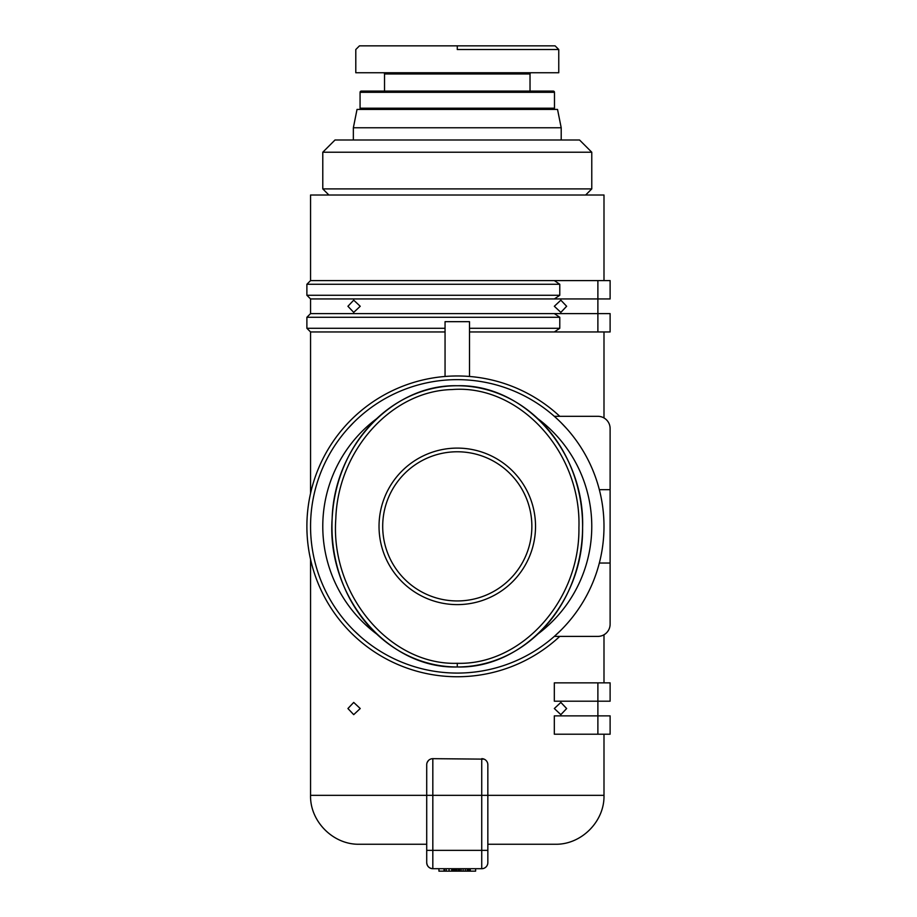 <?xml version="1.0" encoding="UTF-8"?>
<svg xmlns="http://www.w3.org/2000/svg" width="917" height="917" viewBox="0 0 917 917"><rect width="100%" height="100%" fill="white"/><g stroke="black" fill="none" stroke-linecap="round" stroke-linejoin="round"><path stroke-width="1.38" d="M566.637 708.532L560.849 714.652L554.327 708.532L560.849 702.422L566.637 708.532M566.637 306.278L560.849 312.388L554.327 306.278L560.849 300.168L566.637 306.278M360.232 708.532L353.71 714.652L347.921 708.532L353.71 702.422L360.232 708.532M360.232 306.278L353.71 312.388L347.921 306.278L353.71 300.168L360.232 306.278M603.994 417.957L603.994 331.954M603.994 280.602L603.994 195.012L310.554 195.012L310.554 280.602L554.327 280.602L559.783 284.27L559.783 295.274L554.327 298.942L310.554 298.942L310.554 313.614L554.327 313.614L559.783 317.282L559.783 328.286L554.327 331.954L469.504 331.954M603.994 795.348C604.67 821.472 581.229 844.924 555.094 844.248L487.844 844.248L487.844 764.778L487.844 795.348L603.994 795.348L603.994 734.208M487.844 764.778A6.11 6.11 0 0 0 481.734 758.668L481.734 868.708A6.11 6.11 0 0 0 487.844 862.588L487.844 850.368L487.844 862.588A6.11 6.11 0 0 1 481.734 868.708L432.824 868.708A6.11 6.11 0 0 1 426.714 862.588L426.714 850.368L426.714 862.588C427.081 866.301 429.122 868.33 432.824 868.708L432.824 795.348L426.714 795.348L426.714 764.778L426.714 795.348L310.554 795.348L310.554 559.37M310.554 493.346L310.554 331.954L306.886 328.286L445.054 328.286M603.994 682.856L603.994 634.759M445.054 331.954L310.554 331.954M353.71 422.428L347.921 428.548L353.71 422.428M560.849 422.428L566.637 428.548L560.849 422.428M353.71 630.288C346.488 622.735 346.488 622.735 353.71 630.288C346.488 622.735 346.488 622.735 353.71 630.288L360.232 636.398M558.304 419.963L554.327 416.318L597.884 416.318A12.23 12.23 0 0 1 610.114 428.548L610.114 624.168A12.23 12.23 0 0 1 597.884 636.398L554.327 636.398L560.849 630.288C568.07 622.735 568.07 622.735 560.849 630.288C568.07 622.735 568.07 622.735 560.849 630.288M603.994 526.358A146.72 146.72 0 0 1 457.274 673.078A146.72 146.72 0 0 1 310.554 526.358A146.72 146.72 0 0 1 457.274 379.638A146.72 146.72 0 0 1 603.994 526.358M353.354 139.992L353.354 127.772L561.204 127.772L557.536 109.432L357.022 109.432L353.354 127.772M561.204 139.992L561.204 127.772M591.774 152.222L579.544 139.992L335.014 139.992L322.784 152.222L591.774 152.222L591.774 188.902L322.784 188.902L328.894 195.012M322.784 152.222L322.784 188.902M591.774 188.902L585.654 195.012M457.274 49.518L558.705 49.518L457.274 49.518L457.274 45.85L359.464 45.85L355.796 49.518L355.796 72.752L558.762 72.752L558.762 49.518L555.094 45.85L457.274 45.85M384.532 91.092L384.532 73.968A1.226 1.226 0 0 0 383.306 72.752M530.026 91.092L530.026 73.968A1.226 1.226 0 0 1 531.252 72.752M554.476 108.206L360.072 108.206L360.072 92.308A1.226 1.226 0 0 1 361.298 91.092L553.26 91.092A1.226 1.226 0 0 1 554.476 92.308L554.476 108.206A1.226 1.226 0 0 1 553.26 109.432M360.072 108.206A1.226 1.226 0 0 0 361.298 109.432M537.889 418.702A134.49 134.49 0 0 1 537.889 634.014M376.658 634.014A134.49 134.49 0 0 1 376.658 418.702M382.698 526.358A74.586 74.586 0 0 1 457.274 451.772A74.586 74.586 0 0 1 531.86 526.358A74.586 74.586 0 0 1 457.274 600.944A74.586 74.586 0 0 1 382.698 526.358M535.528 526.358A78.254 78.254 0 0 0 457.274 448.104A78.254 78.254 0 0 0 379.03 526.358A78.254 78.254 0 0 0 457.274 604.612A78.254 78.254 0 0 0 535.528 526.358M457.274 385.748C392.854 384.04 334.212 446.258 332.149 518.518C326.337 596.302 387.742 669.146 457.274 666.968A140.61 125.32 90 0 0 582.604 526.358A140.61 125.32 90 0 0 457.274 385.748A140.61 125.32 90 0 0 331.954 526.358A140.61 125.32 90 0 0 457.274 666.968C523.813 668.86 583.659 602.343 582.593 527.676C584.989 452.081 524.673 383.776 457.274 385.748M457.274 663.3C390.126 665.501 330.166 594.778 335.817 518.701C337.903 450.224 391.651 390.963 451.966 389.553C518.85 384.074 581.401 451.485 578.925 527.642C579.934 600.669 521.532 665.203 457.274 663.3L457.274 666.968M597.884 416.318L559.783 416.318A150.388 150.388 0 0 0 349.686 421.281A150.388 150.388 0 0 0 349.686 631.435A150.388 150.388 0 0 0 559.783 636.398L597.884 636.398M597.884 734.208L610.114 734.208L610.114 715.868L597.884 715.868L597.884 734.208L554.327 734.208L554.327 715.868L597.884 715.868L597.884 701.196L610.114 701.196L610.114 682.856L597.884 682.856L597.884 701.196L554.327 701.196L554.327 682.856L597.884 682.856M427.173 762.44L428.491 760.468M426.714 795.348L426.714 850.368L487.844 850.368L487.844 795.348L432.824 795.348L432.824 758.668L484.073 759.138M554.327 313.614L597.884 313.614L597.884 298.942L610.114 298.942L610.114 280.602L597.884 280.602L597.884 298.942L554.327 298.942M554.327 331.954L610.114 331.954L610.114 313.614L597.884 313.614L597.884 331.954M554.327 280.602L597.884 280.602M310.554 280.602L306.886 284.27L559.783 284.27M559.783 295.274L306.886 295.274L306.886 284.27M310.554 313.614L306.886 317.282L559.783 317.282M445.054 376.463L445.054 321.672L469.504 321.672L469.504 376.463M559.783 328.286L469.504 328.286M610.114 563.038L599.34 563.038M599.34 489.678L610.114 489.678L610.114 428.548M432.824 758.668A6.11 6.11 0 0 0 426.714 764.778M438.934 868.708L438.934 871.15L475.614 871.15L475.614 868.708M444.023 868.708L444.023 871.15M470.261 868.708L470.261 871.15M469.493 868.708L469.493 871.15M468.507 868.708L468.507 871.15M467.166 868.708L467.166 871.15M465.274 868.708L465.274 871.15M463.108 868.708L463.108 871.15M461.136 868.708L461.136 871.15M459.612 868.708L459.612 871.15M458.236 868.708L458.236 871.15M456.746 868.708L456.746 871.15M455.932 868.708L455.932 871.15M454.637 868.708L454.637 871.15M453.789 868.708L453.789 871.15M452.734 868.708L452.734 871.15M451.703 868.708L451.703 871.15M449.055 868.708L449.055 871.15M446.235 868.708L446.235 871.15M444.573 868.708L444.573 871.15M310.554 795.348C309.889 821.472 333.329 844.924 359.464 844.248L426.714 844.248M384.532 73.968L530.026 73.968M360.072 92.308L554.476 92.308M432.824 868.708A6.11 6.11 0 0 1 426.714 862.588M310.554 298.942L306.886 295.274M306.886 317.282L306.886 328.286"/></g></svg>
